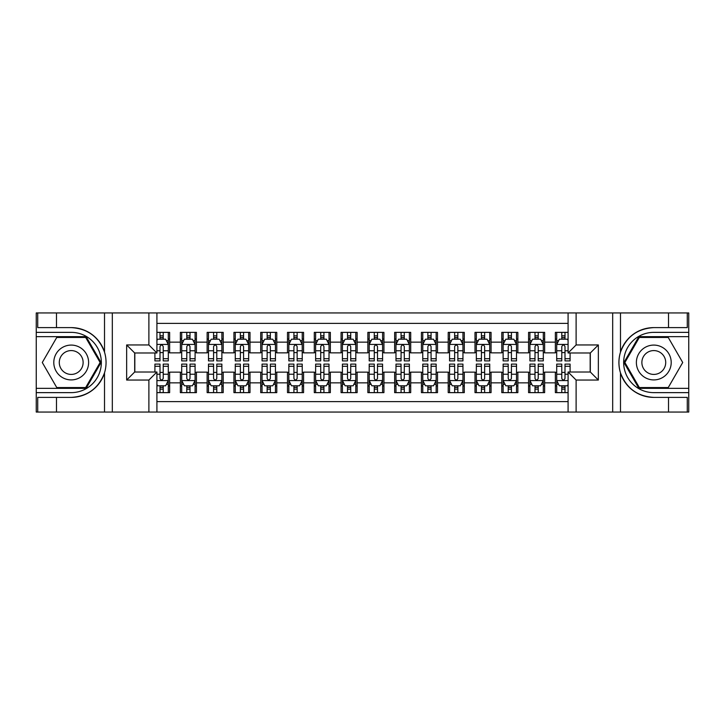 <?xml version="1.0" encoding="UTF-8"?>
<svg xmlns="http://www.w3.org/2000/svg" width="725" height="725" viewBox="0 0 725 725"><rect width="100%" height="100%" fill="white"/><g stroke="black" fill="none" stroke-linecap="round" stroke-linejoin="round"><path stroke-width="1.09" d="M156.917 412.054L568.083 412.054L568.083 372.007L590.313 372.007L590.313 352.993L568.083 352.993L568.083 312.946L156.917 312.946L156.917 352.993L134.687 352.993L134.687 372.007L156.917 372.007L156.917 412.054L56.477 412.054L56.477 397.391L71.204 397.391C87.598 396.394 98.709 388.219 104.518 372.858C106.566 365.962 106.566 359.056 104.518 352.142C98.709 336.781 87.598 328.606 71.204 327.609L56.477 327.609L56.477 312.946L36.25 312.946L36.25 388.346L86.13 388.346L101.056 362.5L86.13 336.654L36.25 336.654M568.083 332.367L555.359 332.367L555.359 342.146L544.647 342.146L544.647 352.858L555.359 352.858L555.359 342.146M544.647 342.146L544.647 332.367L528.57 332.367L528.57 342.146L517.858 342.146L517.858 352.858L528.57 352.858L528.57 342.146M517.858 342.146L517.858 332.367L501.782 332.367L501.782 342.146L491.07 342.146L491.07 352.858L501.782 352.858L501.782 342.146M491.07 342.146L491.07 332.367L475.002 332.367L475.002 342.146L464.29 342.146L464.29 352.858L475.002 352.858L475.002 342.146M464.29 342.146L464.29 332.367L448.213 332.367L448.213 342.146L437.501 342.146L437.501 352.858L448.213 352.858L448.213 342.146M437.501 342.146L437.501 332.367L421.424 332.367L421.424 342.146L410.712 342.146L410.712 352.858L421.424 352.858L421.424 342.146M410.712 342.146L410.712 332.367L394.645 332.367L394.645 342.146L383.933 342.146L383.933 352.858L394.645 352.858L394.645 342.146M383.933 342.146L383.933 332.367L367.856 332.367L367.856 342.146L357.144 342.146L357.144 352.858L367.856 352.858L367.856 342.146M357.144 342.146L357.144 332.367L341.067 332.367L341.067 342.146L330.355 342.146L330.355 352.858L341.067 352.858L341.067 342.146M330.355 342.146L330.355 332.367L314.288 332.367L314.288 342.146L303.576 342.146L303.576 352.858L314.288 352.858L314.288 342.146M303.576 342.146L303.576 332.367L287.499 332.367L287.499 342.146L276.787 342.146L276.787 352.858L287.499 352.858L287.499 342.146M276.787 342.146L276.787 332.367L260.71 332.367L260.71 342.146L249.998 342.146L249.998 352.858L260.71 352.858L260.71 342.146M249.998 342.146L249.998 332.367L233.93 332.367L233.93 342.146L223.218 342.146L223.218 352.858L233.93 352.858L233.93 342.146M223.218 342.146L223.218 332.367L207.142 332.367L207.142 342.146L196.43 342.146L196.43 352.858L207.142 352.858L207.142 342.146M196.43 342.146L196.43 332.367L180.353 332.367L180.353 352.858L169.641 352.858L169.641 332.367L156.917 332.367M156.917 392.633L169.641 392.633L169.641 372.142L180.353 372.142L180.353 392.633L196.43 392.633L196.43 372.142L207.142 372.142L207.142 382.854L196.43 382.854M207.142 382.854L207.142 392.633L223.218 392.633L223.218 372.142L233.93 372.142L233.93 382.854L223.218 382.854M233.93 382.854L233.93 392.633L249.998 392.633L249.998 372.142L260.71 372.142L260.71 382.854L249.998 382.854M260.71 382.854L260.71 392.633L276.787 392.633L276.787 372.142L287.499 372.142L287.499 382.854L276.787 382.854M287.499 382.854L287.499 392.633L303.576 392.633L303.576 372.142L314.288 372.142L314.288 382.854L303.576 382.854M314.288 382.854L314.288 392.633L330.355 392.633L330.355 372.142L341.067 372.142L341.067 382.854L330.355 382.854M341.067 382.854L341.067 392.633L357.144 392.633L357.144 372.142L367.856 372.142L367.856 382.854L357.144 382.854M367.856 382.854L367.856 392.633L383.933 392.633L383.933 372.142L394.645 372.142L394.645 382.854L383.933 382.854M394.645 382.854L394.645 392.633L410.712 392.633L410.712 372.142L421.424 372.142L421.424 382.854L410.712 382.854M421.424 382.854L421.424 392.633L437.501 392.633L437.501 372.142L448.213 372.142L448.213 382.854L437.501 382.854M448.213 382.854L448.213 392.633L464.29 392.633L464.29 372.142L475.002 372.142L475.002 382.854L464.29 382.854M475.002 382.854L475.002 392.633L491.07 392.633L491.07 372.142L501.782 372.142L501.782 382.854L491.07 382.854M501.782 382.854L501.782 392.633L517.858 392.633L517.858 372.142L528.57 372.142L528.57 382.854L517.858 382.854M528.57 382.854L528.57 392.633L544.647 392.633L544.647 372.142L555.359 372.142L555.359 382.854L544.647 382.854M568.083 323.395L156.917 323.395M156.917 401.605L568.083 401.605M555.359 382.854L555.359 392.633L568.083 392.633M134.823 352.993L134.823 372.007M590.177 372.007L590.177 352.993M159.998 339.064L163.216 339.064M168.3 339.064L169.641 339.064M159.998 352.586L163.216 352.586M168.3 352.586L169.641 352.586M159.998 372.414L163.216 372.414M168.3 372.414L169.641 372.414M159.998 385.936L163.216 385.936M168.3 385.936L169.641 385.936M180.353 352.586L181.694 352.586M186.787 352.586L190.004 352.586M195.088 352.586L196.43 352.586M180.353 339.064L181.694 339.064M186.787 339.064L190.004 339.064M195.088 339.064L196.43 339.064M180.353 372.414L181.694 372.414M186.787 372.414L190.004 372.414M195.088 372.414L196.43 372.414M180.353 385.936L181.694 385.936M186.787 385.936L190.004 385.936M195.088 385.936L196.43 385.936M207.142 372.414L208.483 372.414M213.576 372.414L216.784 372.414M221.877 372.414L223.218 372.414M207.142 385.936L208.483 385.936M213.576 385.936L216.784 385.936M221.877 385.936L223.218 385.936M207.142 339.064L208.483 339.064M213.576 339.064L216.784 339.064M221.877 339.064L223.218 339.064M207.142 352.586L208.483 352.586M213.576 352.586L216.784 352.586M221.877 352.586L223.218 352.586M233.93 372.414L235.272 372.414M240.356 372.414L243.573 372.414M248.657 372.414L249.998 372.414M233.93 385.936L235.272 385.936M240.356 385.936L243.573 385.936M248.657 385.936L249.998 385.936M233.93 339.064L235.272 339.064M240.356 339.064L243.573 339.064M248.657 339.064L249.998 339.064M233.93 352.586L235.272 352.586M240.356 352.586L243.573 352.586M248.657 352.586L249.998 352.586M260.71 372.414L262.051 372.414M267.144 372.414L270.362 372.414M275.446 372.414L276.787 372.414M260.71 385.936L262.051 385.936M267.144 385.936L270.362 385.936M275.446 385.936L276.787 385.936M260.71 339.064L262.051 339.064M267.144 339.064L270.362 339.064M275.446 339.064L276.787 339.064M260.71 352.586L262.051 352.586M267.144 352.586L270.362 352.586M275.446 352.586L276.787 352.586M287.499 372.414L288.84 372.414M293.924 372.414L297.141 372.414M302.234 372.414L303.576 372.414M287.499 385.936L288.84 385.936M293.924 385.936L297.141 385.936M302.234 385.936L303.576 385.936M287.499 339.064L288.84 339.064M293.924 339.064L297.141 339.064M302.234 339.064L303.576 339.064M287.499 352.586L288.84 352.586M293.924 352.586L297.141 352.586M302.234 352.586L303.576 352.586M314.288 372.414L315.629 372.414M320.713 372.414L323.93 372.414M329.014 372.414L330.355 372.414M314.288 385.936L315.629 385.936M320.713 385.936L323.93 385.936M329.014 385.936L330.355 385.936M314.288 339.064L315.629 339.064M320.713 339.064L323.93 339.064M329.014 339.064L330.355 339.064M314.288 352.586L315.629 352.586M320.713 352.586L323.93 352.586M329.014 352.586L330.355 352.586M341.067 372.414L342.408 372.414M347.502 372.414L350.719 372.414M355.803 372.414L357.144 372.414M341.067 385.936L342.408 385.936M347.502 385.936L350.719 385.936M355.803 385.936L357.144 385.936M341.067 339.064L342.408 339.064M347.502 339.064L350.719 339.064M355.803 339.064L357.144 339.064M341.067 352.586L342.408 352.586M347.502 352.586L350.719 352.586M355.803 352.586L357.144 352.586M367.856 372.414L369.197 372.414M374.281 372.414L377.498 372.414M382.592 372.414L383.933 372.414M367.856 385.936L369.197 385.936M374.281 385.936L377.498 385.936M382.592 385.936L383.933 385.936M367.856 339.064L369.197 339.064M374.281 339.064L377.498 339.064M382.592 339.064L383.933 339.064M367.856 352.586L369.197 352.586M374.281 352.586L377.498 352.586M382.592 352.586L383.933 352.586M394.645 372.414L395.986 372.414M401.07 372.414L404.287 372.414M409.371 372.414L410.712 372.414M394.645 385.936L395.986 385.936M401.07 385.936L404.287 385.936M409.371 385.936L410.712 385.936M394.645 339.064L395.986 339.064M401.07 339.064L404.287 339.064M409.371 339.064L410.712 339.064M394.645 352.586L395.986 352.586M401.07 352.586L404.287 352.586M409.371 352.586L410.712 352.586M421.424 372.414L422.766 372.414M427.859 372.414L431.076 372.414M436.16 372.414L437.501 372.414M421.424 385.936L422.766 385.936M427.859 385.936L431.076 385.936M436.16 385.936L437.501 385.936M421.424 339.064L422.766 339.064M427.859 339.064L431.076 339.064M436.16 339.064L437.501 339.064M421.424 352.586L422.766 352.586M427.859 352.586L431.076 352.586M436.16 352.586L437.501 352.586M448.213 372.414L449.554 372.414M454.638 372.414L457.856 372.414M462.949 372.414L464.29 372.414M448.213 385.936L449.554 385.936M454.638 385.936L457.856 385.936M462.949 385.936L464.29 385.936M448.213 339.064L449.554 339.064M454.638 339.064L457.856 339.064M462.949 339.064L464.29 339.064M448.213 352.586L449.554 352.586M454.638 352.586L457.856 352.586M462.949 352.586L464.29 352.586M475.002 372.414L476.343 372.414M481.427 372.414L484.644 372.414M489.728 372.414L491.07 372.414M475.002 385.936L476.343 385.936M481.427 385.936L484.644 385.936M489.728 385.936L491.07 385.936M475.002 339.064L476.343 339.064M481.427 339.064L484.644 339.064M489.728 339.064L491.07 339.064M475.002 352.586L476.343 352.586M481.427 352.586L484.644 352.586M489.728 352.586L491.07 352.586M501.782 372.414L503.123 372.414M508.216 372.414L511.424 372.414M516.517 372.414L517.858 372.414M501.782 385.936L503.123 385.936M508.216 385.936L511.424 385.936M516.517 385.936L517.858 385.936M501.782 339.064L503.123 339.064M508.216 339.064L511.424 339.064M516.517 339.064L517.858 339.064M501.782 352.586L503.123 352.586M508.216 352.586L511.424 352.586M516.517 352.586L517.858 352.586M528.57 372.414L529.912 372.414M534.996 372.414L538.213 372.414M543.306 372.414L544.647 372.414M528.57 385.936L529.912 385.936M534.996 385.936L538.213 385.936M543.306 385.936L544.647 385.936M528.57 339.064L529.912 339.064M534.996 339.064L538.213 339.064M543.306 339.064L544.647 339.064M528.57 352.586L529.912 352.586M534.996 352.586L538.213 352.586M543.306 352.586L544.647 352.586M555.359 372.414L556.7 372.414M561.784 372.414L565.002 372.414M555.359 385.936L556.7 385.936M561.784 385.936L565.002 385.936M555.359 339.064L556.7 339.064M561.784 339.064L565.002 339.064M555.359 352.586L556.7 352.586M561.784 352.586L565.002 352.586M163.216 335.847L159.998 335.847M154.914 358.712L154.914 360.896L159.998 360.896L159.998 358.712L154.914 358.712L154.914 352.993M166.36 340.668L168.3 340.668L168.3 360.896L163.216 360.896L163.216 346.559C162.146 344.502 161.077 344.502 159.998 346.559L159.998 358.712M168.3 340.668L168.3 332.367M168.3 344.556L165.626 339.2L157.588 339.2L156.917 340.532M159.998 339.2L159.998 332.367M163.216 332.367L163.216 339.2M159.998 389.153L163.216 389.153M156.917 384.468L157.588 385.8L165.626 385.8L168.3 380.444L168.3 364.104L163.216 364.104L163.216 366.288L168.3 366.288M168.3 380.444L168.3 392.633M154.914 372.007L154.914 364.104L159.998 364.104L159.998 378.441C161.068 380.498 162.137 380.498 163.216 378.441L163.216 366.288M163.216 385.8L163.216 392.633M159.998 392.633L159.998 385.8M79.913 347.42A17.409 17.409 0 0 0 56.124 353.791A17.409 17.409 0 0 0 62.504 377.58A17.409 17.409 0 0 0 86.284 371.209A17.409 17.409 0 0 0 79.913 347.42M77.167 352.178A11.917 11.917 0 0 0 60.882 356.537A11.917 11.917 0 0 0 65.25 372.822A11.917 11.917 0 0 0 81.526 368.463A11.917 11.917 0 0 0 77.167 352.178M85.668 387.549L56.749 387.549L42.286 362.5L56.749 337.451L85.668 337.451L100.123 362.5L85.668 387.549M662.496 347.42A17.409 17.409 0 0 0 638.716 353.791A17.409 17.409 0 0 0 645.087 377.58A17.409 17.409 0 0 0 668.876 371.209A17.409 17.409 0 0 0 662.496 347.42M659.75 352.178A11.917 11.917 0 0 0 643.474 356.537A11.917 11.917 0 0 0 647.833 372.822A11.917 11.917 0 0 0 664.118 368.463A11.917 11.917 0 0 0 659.75 352.178M668.251 387.549L639.332 387.549L624.877 362.5L639.332 337.451L668.251 337.451L682.714 362.5L668.251 387.549M148.888 412.054L148.888 380.045L126.648 380.045L126.648 344.955L148.888 344.955L148.888 312.946L112.321 312.946L112.321 412.054M71.204 327.609A34.891 34.891 0 0 1 104.518 352.142L104.518 312.946L56.477 312.946M56.477 412.054L36.25 412.054L36.25 388.346M36.25 392.633L71.204 392.633A30.133 30.133 0 0 0 101.337 362.5A30.133 30.133 0 0 0 71.204 332.367L36.25 332.367M71.204 397.391A34.891 34.891 0 0 0 104.518 372.858L104.518 412.054M104.518 312.946L112.321 312.946M148.888 312.946L156.917 312.946M56.477 397.391L37.727 397.391L37.727 412.054M56.477 327.609L37.727 327.609L37.727 312.946M148.888 380.045L156.917 372.007M126.648 380.045L134.687 372.007M126.648 344.955L134.687 352.993M148.888 344.955L156.917 352.993M568.083 312.946L668.522 312.946L668.522 327.609L653.796 327.609C637.402 328.606 626.291 336.781 620.482 352.142C618.434 359.038 618.434 365.944 620.482 372.858C626.291 388.219 637.402 396.394 653.796 397.391L668.522 397.391L668.522 412.054L688.75 412.054L688.75 336.654L638.87 336.654L623.944 362.5L638.87 388.346L688.75 388.346M576.112 312.946L576.112 344.955L598.352 344.955L598.352 380.045L576.112 380.045L576.112 412.054L612.679 412.054L612.679 312.946M620.482 372.858L620.482 412.054L668.522 412.054M668.522 312.946L688.75 312.946L688.75 336.654M688.75 332.367L653.796 332.367A30.133 30.133 0 0 0 623.663 362.5A30.133 30.133 0 0 0 653.796 392.633L688.75 392.633M653.796 327.609A34.891 34.891 0 0 0 618.905 362.5A34.891 34.891 0 0 0 653.796 397.391M620.482 412.054L612.679 412.054M576.112 412.054L568.083 412.054M668.522 327.609L687.273 327.609L687.273 312.946M668.522 397.391L687.273 397.391L687.273 412.054M576.112 344.955L568.083 352.993M598.352 344.955L590.313 352.993M598.352 380.045L590.313 372.007M576.112 380.045L568.083 372.007M190.004 335.847L186.787 335.847M195.088 358.712L190.004 358.712L190.004 360.896L195.088 360.896L195.088 344.556L192.415 339.2L184.377 339.2L181.694 344.556L181.694 360.896L186.787 360.896L186.787 358.712L181.694 358.712M181.694 344.556L181.694 332.367M195.088 344.556L195.088 332.367M186.787 339.2L186.787 332.367M190.004 332.367L190.004 339.2M190.004 358.712L190.004 346.559C188.926 344.502 187.857 344.502 186.787 346.559L186.787 358.712M216.784 335.847L213.576 335.847M221.877 358.712L216.784 358.712L216.784 360.896L221.877 360.896L221.877 344.556L219.195 339.2L211.156 339.2L208.483 344.556L208.483 360.896L213.576 360.896L213.576 358.712L208.483 358.712M208.483 344.556L208.483 332.367M221.877 344.556L221.877 332.367M213.576 339.2L213.576 332.367M216.784 332.367L216.784 339.2M216.784 358.712L216.784 346.559C215.715 344.502 214.645 344.502 213.576 346.559L213.576 358.712M243.573 335.847L240.356 335.847M248.657 358.712L243.573 358.712L243.573 360.896L248.657 360.896L248.657 344.556L245.983 339.2L237.945 339.2L235.272 344.556L235.272 360.896L240.356 360.896L240.356 358.712L235.272 358.712M235.272 344.556L235.272 332.367M248.657 344.556L248.657 332.367M240.356 339.2L240.356 332.367M243.573 332.367L243.573 339.2M243.573 358.712L243.573 346.559C242.503 344.502 241.434 344.502 240.356 346.559L240.356 358.712M270.362 335.847L267.144 335.847M275.446 358.712L270.362 358.712L270.362 360.896L275.446 360.896L275.446 344.556L272.772 339.2L264.734 339.2L262.051 344.556L262.051 360.896L267.144 360.896L267.144 358.712L262.051 358.712M262.051 344.556L262.051 332.367M275.446 344.556L275.446 332.367M267.144 339.2L267.144 332.367M270.362 332.367L270.362 339.2M270.362 358.712L270.362 346.559C269.283 344.502 268.214 344.502 267.144 346.559L267.144 358.712M186.787 389.153L190.004 389.153M181.694 366.288L186.787 366.288L186.787 364.104L181.694 364.104L181.694 380.444L184.377 385.8L192.415 385.8L195.088 380.444L195.088 364.104L190.004 364.104L190.004 366.288L195.088 366.288M195.088 380.444L195.088 392.633M181.694 380.444L181.694 392.633M190.004 385.8L190.004 392.633M186.787 392.633L186.787 385.8M186.787 366.288L186.787 378.441C187.857 380.498 188.926 380.498 190.004 378.441L190.004 366.288M213.576 389.153L216.784 389.153M208.483 366.288L213.576 366.288L213.576 364.104L208.483 364.104L208.483 380.444L211.156 385.8L219.195 385.8L221.877 380.444L221.877 364.104L216.784 364.104L216.784 366.288L221.877 366.288M221.877 380.444L221.877 392.633M208.483 380.444L208.483 392.633M216.784 385.8L216.784 392.633M213.576 392.633L213.576 385.8M213.576 366.288L213.576 378.441C214.645 380.498 215.715 380.498 216.784 378.441L216.784 366.288M240.356 389.153L243.573 389.153M235.272 366.288L240.356 366.288L240.356 364.104L235.272 364.104L235.272 380.444L237.945 385.8L245.983 385.8L248.657 380.444L248.657 364.104L243.573 364.104L243.573 366.288L248.657 366.288M248.657 380.444L248.657 392.633M235.272 380.444L235.272 392.633M243.573 385.8L243.573 392.633M240.356 392.633L240.356 385.8M240.356 366.288L240.356 378.441C241.425 380.498 242.494 380.498 243.573 378.441L243.573 366.288M267.144 389.153L270.362 389.153M262.051 366.288L267.144 366.288L267.144 364.104L262.051 364.104L262.051 380.444L264.734 385.8L272.772 385.8L275.446 380.444L275.446 364.104L270.362 364.104L270.362 366.288L275.446 366.288M275.446 380.444L275.446 392.633M262.051 380.444L262.051 392.633M270.362 385.8L270.362 392.633M267.144 392.633L267.144 385.8M267.144 366.288L267.144 378.441C268.214 380.498 269.283 380.498 270.362 378.441L270.362 366.288M297.141 335.847L293.924 335.847M302.234 358.712L297.141 358.712L297.141 360.896L302.234 360.896L302.234 344.556L299.552 339.2L291.513 339.2L288.84 344.556L288.84 360.896L293.924 360.896L293.924 358.712L288.84 358.712M288.84 344.556L288.84 332.367M302.234 344.556L302.234 332.367M293.924 339.2L293.924 332.367M297.141 332.367L297.141 339.2M297.141 358.712L297.141 346.559C296.072 344.502 295.002 344.502 293.924 346.559L293.924 358.712M293.924 389.153L297.141 389.153M288.84 366.288L293.924 366.288L293.924 364.104L288.84 364.104L288.84 380.444L291.513 385.8L299.552 385.8L302.234 380.444L302.234 364.104L297.141 364.104L297.141 366.288L302.234 366.288M302.234 380.444L302.234 392.633M288.84 380.444L288.84 392.633M297.141 385.8L297.141 392.633M293.924 392.633L293.924 385.8M293.924 366.288L293.924 378.441C295.002 380.498 296.072 380.498 297.141 378.441L297.141 366.288M323.93 335.847L320.713 335.847M329.014 358.712L323.93 358.712L323.93 360.896L329.014 360.896L329.014 344.556L326.341 339.2L318.302 339.2L315.629 344.556L315.629 360.896L320.713 360.896L320.713 358.712L315.629 358.712M315.629 344.556L315.629 332.367M329.014 344.556L329.014 332.367M320.713 339.2L320.713 332.367M323.93 332.367L323.93 339.2M323.93 358.712L323.93 346.559C322.861 344.502 321.791 344.502 320.713 346.559L320.713 358.712M320.713 389.153L323.93 389.153M315.629 366.288L320.713 366.288L320.713 364.104L315.629 364.104L315.629 380.444L318.302 385.8L326.341 385.8L329.014 380.444L329.014 364.104L323.93 364.104L323.93 366.288L329.014 366.288M329.014 380.444L329.014 392.633M315.629 380.444L315.629 392.633M323.93 385.8L323.93 392.633M320.713 392.633L320.713 385.8M320.713 366.288L320.713 378.441C321.782 380.498 322.852 380.498 323.93 378.441L323.93 366.288M350.719 335.847L347.502 335.847M355.803 358.712L350.719 358.712L350.719 360.896L355.803 360.896L355.803 344.556L353.129 339.2L345.091 339.2L342.408 344.556L342.408 360.896L347.502 360.896L347.502 358.712L342.408 358.712M342.408 344.556L342.408 332.367M355.803 344.556L355.803 332.367M347.502 339.2L347.502 332.367M350.719 332.367L350.719 339.2M350.719 358.712L350.719 346.559C349.64 344.502 348.571 344.502 347.502 346.559L347.502 358.712M347.502 389.153L350.719 389.153M342.408 366.288L347.502 366.288L347.502 364.104L342.408 364.104L342.408 380.444L345.091 385.8L353.129 385.8L355.803 380.444L355.803 364.104L350.719 364.104L350.719 366.288L355.803 366.288M355.803 380.444L355.803 392.633M342.408 380.444L342.408 392.633M350.719 385.8L350.719 392.633M347.502 392.633L347.502 385.8M347.502 366.288L347.502 378.441C348.571 380.498 349.64 380.498 350.719 378.441L350.719 366.288M377.498 335.847L374.281 335.847M382.592 358.712L377.498 358.712L377.498 360.896L382.592 360.896L382.592 344.556L379.909 339.2L371.871 339.2L369.197 344.556L369.197 360.896L374.281 360.896L374.281 358.712L369.197 358.712M369.197 344.556L369.197 332.367M382.592 344.556L382.592 332.367M374.281 339.2L374.281 332.367M377.498 332.367L377.498 339.2M377.498 358.712L377.498 346.559C376.429 344.502 375.36 344.502 374.281 346.559L374.281 358.712M374.281 389.153L377.498 389.153M369.197 366.288L374.281 366.288L374.281 364.104L369.197 364.104L369.197 380.444L371.871 385.8L379.909 385.8L382.592 380.444L382.592 364.104L377.498 364.104L377.498 366.288L382.592 366.288M382.592 380.444L382.592 392.633M369.197 380.444L369.197 392.633M377.498 385.8L377.498 392.633M374.281 392.633L374.281 385.8M374.281 366.288L374.281 378.441C375.36 380.498 376.429 380.498 377.498 378.441L377.498 366.288M404.287 335.847L401.07 335.847M409.371 358.712L404.287 358.712L404.287 360.896L409.371 360.896L409.371 344.556L406.698 339.2L398.659 339.2L395.986 344.556L395.986 360.896L401.07 360.896L401.07 358.712L395.986 358.712M395.986 344.556L395.986 332.367M409.371 344.556L409.371 332.367M401.07 339.2L401.07 332.367M404.287 332.367L404.287 339.2M404.287 358.712L404.287 346.559C403.218 344.502 402.148 344.502 401.07 346.559L401.07 358.712M401.07 389.153L404.287 389.153M395.986 366.288L401.07 366.288L401.07 364.104L395.986 364.104L395.986 380.444L398.659 385.8L406.698 385.8L409.371 380.444L409.371 364.104L404.287 364.104L404.287 366.288L409.371 366.288M409.371 380.444L409.371 392.633M395.986 380.444L395.986 392.633M404.287 385.8L404.287 392.633M401.07 392.633L401.07 385.8M401.07 366.288L401.07 378.441C402.139 380.498 403.209 380.498 404.287 378.441L404.287 366.288M431.076 335.847L427.859 335.847M436.16 358.712L431.076 358.712L431.076 360.896L436.16 360.896L436.16 344.556L433.487 339.2L425.448 339.2L422.766 344.556L422.766 360.896L427.859 360.896L427.859 358.712L422.766 358.712M422.766 344.556L422.766 332.367M436.16 344.556L436.16 332.367M427.859 339.2L427.859 332.367M431.076 332.367L431.076 339.2M431.076 358.712L431.076 346.559C429.998 344.502 428.928 344.502 427.859 346.559L427.859 358.712M427.859 389.153L431.076 389.153M422.766 366.288L427.859 366.288L427.859 364.104L422.766 364.104L422.766 380.444L425.448 385.8L433.487 385.8L436.16 380.444L436.16 364.104L431.076 364.104L431.076 366.288L436.16 366.288M436.16 380.444L436.16 392.633M422.766 380.444L422.766 392.633M431.076 385.8L431.076 392.633M427.859 392.633L427.859 385.8M427.859 366.288L427.859 378.441C428.928 380.498 429.998 380.498 431.076 378.441L431.076 366.288M457.856 335.847L454.638 335.847M462.949 358.712L457.856 358.712L457.856 360.896L462.949 360.896L462.949 344.556L460.266 339.2L452.228 339.2L449.554 344.556L449.554 360.896L454.638 360.896L454.638 358.712L449.554 358.712M449.554 344.556L449.554 332.367M462.949 344.556L462.949 332.367M454.638 339.2L454.638 332.367M457.856 332.367L457.856 339.2M457.856 358.712L457.856 346.559C456.786 344.502 455.717 344.502 454.638 346.559L454.638 358.712M454.638 389.153L457.856 389.153M449.554 366.288L454.638 366.288L454.638 364.104L449.554 364.104L449.554 380.444L452.228 385.8L460.266 385.8L462.949 380.444L462.949 364.104L457.856 364.104L457.856 366.288L462.949 366.288M462.949 380.444L462.949 392.633M449.554 380.444L449.554 392.633M457.856 385.8L457.856 392.633M454.638 392.633L454.638 385.8M454.638 366.288L454.638 378.441C455.717 380.498 456.786 380.498 457.856 378.441L457.856 366.288M484.644 335.847L481.427 335.847M489.728 358.712L484.644 358.712L484.644 360.896L489.728 360.896L489.728 344.556L487.055 339.2L479.017 339.2L476.343 344.556L476.343 360.896L481.427 360.896L481.427 358.712L476.343 358.712M476.343 344.556L476.343 332.367M489.728 344.556L489.728 332.367M481.427 339.2L481.427 332.367M484.644 332.367L484.644 339.2M484.644 358.712L484.644 346.559C483.575 344.502 482.506 344.502 481.427 346.559L481.427 358.712M481.427 389.153L484.644 389.153M476.343 366.288L481.427 366.288L481.427 364.104L476.343 364.104L476.343 380.444L479.017 385.8L487.055 385.8L489.728 380.444L489.728 364.104L484.644 364.104L484.644 366.288L489.728 366.288M489.728 380.444L489.728 392.633M476.343 380.444L476.343 392.633M484.644 385.8L484.644 392.633M481.427 392.633L481.427 385.8M481.427 366.288L481.427 378.441C482.497 380.498 483.566 380.498 484.644 378.441L484.644 366.288M511.424 335.847L508.216 335.847M516.517 358.712L511.424 358.712L511.424 360.896L516.517 360.896L516.517 344.556L513.844 339.2L505.805 339.2L503.123 344.556L503.123 360.896L508.216 360.896L508.216 358.712L503.123 358.712M503.123 344.556L503.123 332.367M516.517 344.556L516.517 332.367M508.216 339.2L508.216 332.367M511.424 332.367L511.424 339.2M511.424 358.712L511.424 346.559C510.355 344.502 509.285 344.502 508.216 346.559L508.216 358.712M508.216 389.153L511.424 389.153M503.123 366.288L508.216 366.288L508.216 364.104L503.123 364.104L503.123 380.444L505.805 385.8L513.844 385.8L516.517 380.444L516.517 364.104L511.424 364.104L511.424 366.288L516.517 366.288M516.517 380.444L516.517 392.633M503.123 380.444L503.123 392.633M511.424 385.8L511.424 392.633M508.216 392.633L508.216 385.8M508.216 366.288L508.216 378.441C509.285 380.498 510.355 380.498 511.424 378.441L511.424 366.288M538.213 335.847L534.996 335.847M543.306 358.712L538.213 358.712L538.213 360.896L543.306 360.896L543.306 344.556L540.623 339.2L532.585 339.2L529.912 344.556L529.912 360.896L534.996 360.896L534.996 358.712L529.912 358.712M529.912 344.556L529.912 332.367M543.306 344.556L543.306 332.367M534.996 339.2L534.996 332.367M538.213 332.367L538.213 339.2M538.213 358.712L538.213 346.559C537.143 344.502 536.074 344.502 534.996 346.559L534.996 358.712M534.996 389.153L538.213 389.153M529.912 366.288L534.996 366.288L534.996 364.104L529.912 364.104L529.912 380.444L532.585 385.8L540.623 385.8L543.306 380.444L543.306 364.104L538.213 364.104L538.213 366.288L543.306 366.288M543.306 380.444L543.306 392.633M529.912 380.444L529.912 392.633M538.213 385.8L538.213 392.633M534.996 392.633L534.996 385.8M534.996 366.288L534.996 378.441C536.074 380.498 537.143 380.498 538.213 378.441L538.213 366.288M565.002 335.847L561.784 335.847M568.083 340.532L567.412 339.2L559.374 339.2L556.7 344.556L556.7 360.896L561.784 360.896L561.784 358.712L556.7 358.712M556.7 344.556L556.7 332.367M570.086 352.993L570.086 360.896L565.002 360.896L565.002 346.559C563.932 344.502 562.863 344.502 561.784 346.559L561.784 358.712M561.784 339.2L561.784 332.367M565.002 332.367L565.002 339.2M561.784 389.153L565.002 389.153M570.086 366.288L570.086 364.104L565.002 364.104L565.002 366.288L570.086 366.288L570.086 372.007M558.64 384.332L556.7 384.332L556.7 364.104L561.784 364.104L561.784 378.441C562.854 380.498 563.923 380.498 565.002 378.441L565.002 366.288M556.7 384.332L556.7 392.633M556.7 380.444L559.374 385.8L567.412 385.8L568.083 384.468M565.002 385.8L565.002 392.633M561.784 392.633L561.784 385.8M180.353 382.854L169.641 382.854M180.353 342.146L169.641 342.146M168.236 344.42L156.917 344.42M168.3 358.712L163.216 358.712M159.998 350.764L156.917 350.764M168.3 350.764L163.216 350.764M163.216 337.551L159.998 337.551M156.917 380.58L168.236 380.58M168.3 384.332L166.36 384.332M154.914 366.288L159.998 366.288M163.216 374.236L168.3 374.236M156.917 374.236L159.998 374.236M159.998 387.449L163.216 387.449M620.482 312.946L620.482 352.142M195.025 344.42L181.767 344.42M181.694 340.668L183.642 340.668M193.149 340.668L195.088 340.668M186.787 350.764L181.694 350.764M195.088 350.764L190.004 350.764M190.004 337.551L186.787 337.551M221.805 344.42L208.546 344.42M208.483 340.668L210.422 340.668M219.938 340.668L221.877 340.668M213.576 350.764L208.483 350.764M221.877 350.764L216.784 350.764M216.784 337.551L213.576 337.551M248.593 344.42L235.335 344.42M235.272 340.668L237.211 340.668M246.718 340.668L248.657 340.668M240.356 350.764L235.272 350.764M248.657 350.764L243.573 350.764M243.573 337.551L240.356 337.551M275.382 344.42L262.124 344.42M262.051 340.668L264 340.668M273.506 340.668L275.446 340.668M267.144 350.764L262.051 350.764M275.446 350.764L270.362 350.764M270.362 337.551L267.144 337.551M181.767 380.58L195.025 380.58M195.088 384.332L193.149 384.332M183.642 384.332L181.694 384.332M190.004 374.236L195.088 374.236M181.694 374.236L186.787 374.236M186.787 387.449L190.004 387.449M208.546 380.58L221.805 380.58M221.877 384.332L219.938 384.332M210.422 384.332L208.483 384.332M216.784 374.236L221.877 374.236M208.483 374.236L213.576 374.236M213.576 387.449L216.784 387.449M235.335 380.58L248.593 380.58M248.657 384.332L246.718 384.332M237.211 384.332L235.272 384.332M243.573 374.236L248.657 374.236M235.272 374.236L240.356 374.236M240.356 387.449L243.573 387.449M262.124 380.58L275.382 380.58M275.446 384.332L273.506 384.332M264 384.332L262.051 384.332M270.362 374.236L275.446 374.236M262.051 374.236L267.144 374.236M267.144 387.449L270.362 387.449M302.162 344.42L288.903 344.42M288.84 340.668L290.779 340.668M300.295 340.668L302.234 340.668M293.924 350.764L288.84 350.764M302.234 350.764L297.141 350.764M297.141 337.551L293.924 337.551M288.903 380.58L302.162 380.58M302.234 384.332L300.295 384.332M290.779 384.332L288.84 384.332M297.141 374.236L302.234 374.236M288.84 374.236L293.924 374.236M293.924 387.449L297.141 387.449M328.951 344.42L315.692 344.42M315.629 340.668L317.568 340.668M327.075 340.668L329.014 340.668M320.713 350.764L315.629 350.764M329.014 350.764L323.93 350.764M323.93 337.551L320.713 337.551M315.692 380.58L328.951 380.58M329.014 384.332L327.075 384.332M317.568 384.332L315.629 384.332M323.93 374.236L329.014 374.236M315.629 374.236L320.713 374.236M320.713 387.449L323.93 387.449M355.739 344.42L342.481 344.42M342.408 340.668L344.348 340.668M353.863 340.668L355.803 340.668M347.502 350.764L342.408 350.764M355.803 350.764L350.719 350.764M350.719 337.551L347.502 337.551M342.481 380.58L355.739 380.58M355.803 384.332L353.863 384.332M344.348 384.332L342.408 384.332M350.719 374.236L355.803 374.236M342.408 374.236L347.502 374.236M347.502 387.449L350.719 387.449M382.519 344.42L369.261 344.42M369.197 340.668L371.137 340.668M380.652 340.668L382.592 340.668M374.281 350.764L369.197 350.764M382.592 350.764L377.498 350.764M377.498 337.551L374.281 337.551M369.261 380.58L382.519 380.58M382.592 384.332L380.652 384.332M371.137 384.332L369.197 384.332M377.498 374.236L382.592 374.236M369.197 374.236L374.281 374.236M374.281 387.449L377.498 387.449M409.308 344.42L396.049 344.42M395.986 340.668L397.925 340.668M407.432 340.668L409.371 340.668M401.07 350.764L395.986 350.764M409.371 350.764L404.287 350.764M404.287 337.551L401.07 337.551M396.049 380.58L409.308 380.58M409.371 384.332L407.432 384.332M397.925 384.332L395.986 384.332M404.287 374.236L409.371 374.236M395.986 374.236L401.07 374.236M401.07 387.449L404.287 387.449M436.097 344.42L422.838 344.42M422.766 340.668L424.705 340.668M434.221 340.668L436.16 340.668M427.859 350.764L422.766 350.764M436.16 350.764L431.076 350.764M431.076 337.551L427.859 337.551M422.838 380.58L436.097 380.58M436.16 384.332L434.221 384.332M424.705 384.332L422.766 384.332M431.076 374.236L436.16 374.236M422.766 374.236L427.859 374.236M427.859 387.449L431.076 387.449M462.876 344.42L449.618 344.42M449.554 340.668L451.494 340.668M461 340.668L462.949 340.668M454.638 350.764L449.554 350.764M462.949 350.764L457.856 350.764M457.856 337.551L454.638 337.551M449.618 380.58L462.876 380.58M462.949 384.332L461 384.332M451.494 384.332L449.554 384.332M457.856 374.236L462.949 374.236M449.554 374.236L454.638 374.236M454.638 387.449L457.856 387.449M489.665 344.42L476.407 344.42M476.343 340.668L478.282 340.668M487.789 340.668L489.728 340.668M481.427 350.764L476.343 350.764M489.728 350.764L484.644 350.764M484.644 337.551L481.427 337.551M476.407 380.58L489.665 380.58M489.728 384.332L487.789 384.332M478.282 384.332L476.343 384.332M484.644 374.236L489.728 374.236M476.343 374.236L481.427 374.236M481.427 387.449L484.644 387.449M516.454 344.42L503.195 344.42M503.123 340.668L505.062 340.668M514.578 340.668L516.517 340.668M508.216 350.764L503.123 350.764M516.517 350.764L511.424 350.764M511.424 337.551L508.216 337.551M503.195 380.58L516.454 380.58M516.517 384.332L514.578 384.332M505.062 384.332L503.123 384.332M511.424 374.236L516.517 374.236M503.123 374.236L508.216 374.236M508.216 387.449L511.424 387.449M543.233 344.42L529.975 344.42M529.912 340.668L531.851 340.668M541.357 340.668L543.306 340.668M534.996 350.764L529.912 350.764M543.306 350.764L538.213 350.764M538.213 337.551L534.996 337.551M529.975 380.58L543.233 380.58M543.306 384.332L541.357 384.332M531.851 384.332L529.912 384.332M538.213 374.236L543.306 374.236M529.912 374.236L534.996 374.236M534.996 387.449L538.213 387.449M568.083 344.42L556.764 344.42M556.7 340.668L558.64 340.668M570.086 358.712L565.002 358.712M561.784 350.764L556.7 350.764M568.083 350.764L565.002 350.764M565.002 337.551L561.784 337.551M556.764 380.58L568.083 380.58M556.7 366.288L561.784 366.288M565.002 374.236L568.083 374.236M556.7 374.236L561.784 374.236M561.784 387.449L565.002 387.449"/></g></svg>
